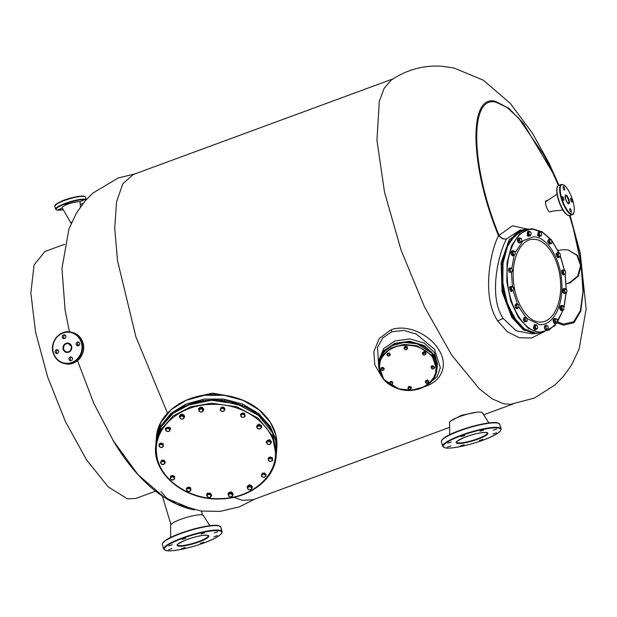 <?xml version="1.0" encoding="UTF-8"?>
<svg xmlns="http://www.w3.org/2000/svg" width="617" height="617" viewBox="0 0 617 617"><rect width="100%" height="100%" fill="white"/><g stroke="black" fill="none" stroke-linecap="round" stroke-linejoin="round"><path stroke-width="0.93" d="M493.214 430.157L496.778 428.977L493.214 430.157M492.929 434.013L496.484 432.826L492.929 434.013M479.394 440.546L482.957 439.358L479.394 440.546M460.552 445.937L464.115 444.749L460.552 445.937M447.433 447.024L450.988 445.836L447.433 447.024M447.718 443.168L451.282 441.98L447.718 443.168M480.095 431.244L483.651 430.057L480.095 431.244M461.246 436.635L464.809 435.448L461.246 436.635M449.7 434.707L449.577 422.568A17.114 3.147 -16.7 0 1 462.904 415.488A17.114 3.147 -16.7 0 1 481.26 412.195A17.114 3.147 -16.7 0 1 482.317 412.742L488.895 422.946M214.207 532.911L217.762 531.723L214.207 532.911M213.914 536.759L217.477 535.579L213.914 536.759M200.386 543.299L203.949 542.112L200.386 543.299M181.537 548.683L185.1 547.495L181.537 548.683M168.418 549.77L171.981 548.582L168.418 549.77M168.703 545.914L172.266 544.734L168.703 545.914M201.08 533.99L204.643 532.81L201.08 533.99M182.239 539.381L185.794 538.194L182.239 539.381M170.693 537.453L170.57 525.314A17.114 3.147 -16.7 0 1 183.889 518.234A17.114 3.147 -16.7 0 1 202.245 514.948A17.114 3.147 -16.7 0 1 203.309 515.496L209.888 525.692M570.725 200.124A1.928 0.602 69.8 0 0 572.067 202.075A1.928 0.602 69.8 0 0 572.082 200.417A1.928 0.602 69.8 0 0 570.74 198.458A1.928 0.602 69.8 0 0 570.725 200.124M569.884 210.297A1.928 0.602 69.8 0 0 571.234 212.256A1.928 0.602 69.8 0 0 571.249 210.598A1.928 0.602 69.8 0 0 569.9 208.639A1.928 0.602 69.8 0 0 569.884 210.297M562.403 198.327A1.928 0.602 69.8 0 0 563.753 200.278A1.928 0.602 69.8 0 0 563.768 198.62A1.928 0.602 69.8 0 0 562.419 196.669A1.928 0.602 69.8 0 0 562.403 198.327M563.244 188.146A1.928 0.602 69.8 0 0 564.586 190.098A1.928 0.602 69.8 0 0 564.601 188.44A1.928 0.602 69.8 0 0 563.259 186.488A1.928 0.602 69.8 0 0 563.244 188.146M58.623 350.996A1.928 1.797 -77.8 0 0 55.584 350.363A1.928 1.797 -77.8 0 0 56.502 353.51A1.928 1.797 -77.8 0 0 58.623 350.996M57.211 353.51A1.928 1.797 102.2 0 1 57.959 350.04M65.795 336.057A1.928 1.797 -77.8 0 0 62.757 335.424A1.928 1.797 -77.8 0 0 63.674 338.571A1.928 1.797 -77.8 0 0 65.795 336.057M64.384 338.563A1.928 1.797 102.2 0 1 65.132 335.1M79.608 343.268A1.928 1.797 -77.8 0 0 76.57 342.636A1.928 1.797 -77.8 0 0 77.487 345.782A1.928 1.797 -77.8 0 0 79.608 343.268M78.197 345.782A1.928 1.797 102.2 0 1 78.945 342.312M72.444 358.207A1.928 1.797 -77.8 0 0 69.405 357.582A1.928 1.797 -77.8 0 0 70.315 360.721A1.928 1.797 -77.8 0 0 72.444 358.207M71.032 360.721A1.928 1.797 102.2 0 1 71.78 357.251M70.97 349.847A4.28 3.987 102.2 0 1 71.518 347.332M83.318 200.448L79.755 201.636L83.318 200.448M68.664 203.417L65.109 204.597L68.664 203.417M62.402 208.199L58.769 209.364L62.456 208.299M80.418 206.942L80.141 202.314A9.409 1.735 163.3 0 0 79.5 201.852A9.409 1.735 163.3 0 0 68.981 203.803A9.409 1.735 163.3 0 0 62.124 207.721L70.955 223.038A5.345 0.987 163.3 0 0 71.217 223.2M71.657 222.205A5.345 0.987 163.3 0 0 70.955 223.038M513.691 250.78L512.958 253.047L513.66 254.836L514.817 254.883L515.28 253.147L514.578 251.358L511.431 252.052L512.511 250.918L513.691 250.78L514.701 251.505M512.611 251.906L512.781 254.258L514.023 255.484L515.072 254.489M514.023 255.484L512.843 255.623L511.601 254.405L512.781 254.258M511.431 252.052L511.601 254.405M382.062 370.37L383.874 369.699L383.589 368.611L382.27 368.226L381.237 368.927L381.522 370.015L383.635 370.161L384.136 368.974L383.118 367.385L381.553 367.593L380.998 369.39L382.062 370.37L382.116 369.76M383.118 367.385L383.072 367.994L381.499 368.202L380.998 369.39M383.681 369.552L384.183 368.364M381.499 368.202L381.553 367.593M383.072 367.994L384.136 368.974M428.676 381.507L427.45 379.895L428.676 381.622L428.144 382.532M425.26 382.1L427.427 380.126M432.556 366.814L431.784 366.791L431.522 367.516L433.35 366.575L433.404 365.966L431.831 366.182L431.283 367.979L431.522 367.516L431.807 368.596L433.126 368.981L434.16 368.28L433.874 367.2L432.556 366.814M431.784 366.791L431.831 366.182M431.283 367.979L432.347 368.958L432.401 368.349M433.35 366.575L434.422 367.555L433.404 365.966M432.347 368.958L433.921 368.742L434.422 367.555M561.632 309.055L560.452 309.194L561.694 310.42L562.874 310.274L561.632 309.055L561.47 306.703L560.29 306.842L560.452 309.194M562.874 310.274L563.676 309.68L562.511 309.634L561.809 307.844L562.55 305.569L561.37 305.716L560.29 306.842M563.56 306.294L563.93 309.287M561.47 306.703L562.272 306.101L563.429 306.148L563.791 306.796M562.55 305.569L563.429 306.148M426.362 382.663L426.308 383.273L425.769 382.918L427.08 383.304L428.121 382.602L427.836 381.514L426.517 381.129L425.483 381.83L425.769 382.918L425.792 380.496L425.244 382.293M425.745 381.105L427.311 380.897L427.365 380.288L428.429 381.267L427.882 383.064L426.308 383.273M427.365 380.288L425.792 380.496M428.383 381.877L427.311 380.897M511.647 268.318L510.244 268.842L510.228 270.855L509.642 269.791L508.462 269.93L509.148 268.102L511.262 268.102L512.272 269.382L512.257 271.395L511.655 272.344L509.125 272.128L511.655 272.344M510.305 271.981L510.228 270.855L511.238 272.128L512.203 271.519M514.177 255.384L511.786 268.457M508.462 269.93L509.125 272.128M510.328 267.955L509.642 269.791M535.062 325.591L533.882 325.737L533.867 328.059L535.047 327.92L535.062 325.591L536.235 324.743L533.882 325.737M535.047 327.92L535.888 328.622L535.317 326.725L535.911 325.136L537.083 325.452L536.235 324.743M533.867 328.059L535.032 329.532L536.212 329.393L535.888 328.622L537.361 328.606M536.212 329.393L537.06 328.938L537.654 327.349L537.075 325.444M537.384 328.537L537.06 328.938L537.384 328.537M526.463 317.547L527.273 320.578L526.748 321.619L524.226 321.704L527.134 320.956M525.121 317.493L524.597 319.498L523.417 319.645L523.941 317.632L526.054 317.485L525.121 318.465L525.26 320.501L526.748 321.619M524.597 319.498L525.406 321.565M523.417 319.645L524.226 321.704M232.47 496.199L232.678 493.461L232.47 496.199L231.398 496.778L229.362 496.623L228.39 495.891L228.437 495.15L229.362 496.623L231.398 496.778L232.524 495.459L231.599 493.986L229.563 493.831L228.437 495.15L228.521 494.032L230.627 493.253L232.601 494.34M232.678 493.461L230.704 492.374L230.627 493.253M230.704 492.374L228.591 493.153L228.521 494.032M551.482 239.874L551.968 242.527L551.444 243.561L548.922 243.653L550.102 243.507L549.292 241.448L548.112 241.586L548.922 243.653M551.837 242.897L551.444 243.561L550.102 243.507M551.968 242.527L551.035 243.507L549.963 242.442L549.824 239.435L550.75 239.435L549.292 241.448M551.166 239.489L551.49 239.882M548.112 241.586L548.644 239.581L549.824 239.435M162.016 425.252L171.04 414.416L183.596 406.094L215.194 399.369L247.124 407.135L260.073 415.873L269.606 427.018L273.316 434.391M566.375 289.211L565.851 288.856L566.853 290.137L566.846 292.149L565.828 292.882L566.244 293.098L566.792 292.273M566.244 293.098L563.714 292.874L564.894 292.736L564.817 291.61L565.828 292.882L564.894 292.736M565.187 274.149L566.267 289.072L564.833 289.597L564.817 291.61L564.231 290.545L563.051 290.684L563.714 292.874M565.851 288.856L564.917 288.71L564.231 290.545M563.051 290.684L563.737 288.849L564.917 288.71M169.405 428.954L168.634 428.044L167.462 428.391L170.207 429.486L170.277 428.607L168.703 427.165L166.397 427.473L166.32 428.352L167.462 428.391L165.934 429.424L166.351 431.021L168.294 431.584L169.822 430.558L169.405 428.954M168.634 428.044L168.703 427.165M166.32 428.352L165.587 430.103L167.153 431.545L169.467 431.237L170.207 429.486M166.397 427.473L165.587 430.103M188.224 487.924L190.46 488.579L190.537 487.7L188.293 487.044L187.321 488.718L189.326 488.448L190.684 489.697L190.46 488.579M188.293 487.044L186.535 488.24L186.457 489.119L187.321 488.718L186.681 490.23L188.046 491.479L190.044 491.209L190.684 489.697L190.946 490.422L190.537 487.7M186.457 489.119L186.943 490.962L188.046 491.479L189.18 491.61L190.946 490.422M566.167 283.797L569.437 282.771L577.705 276.054L580.597 265.487L576.934 255.399L568.211 249.924L563.074 249.723L558.115 250.386L558.231 251.119M566.738 283.72L570.039 282.902L578.306 276.185L581.206 265.618L577.543 255.531L568.211 249.924M542.212 332.632L531.607 338.008L519.383 337.738L507.483 331.869L497.726 320.94C482.124 298.073 489.327 253.965 498.505 235.671L512.519 225.807L527.99 229.192M558.408 185.547A344.957 344.957 0 0 0 543.253 154.173L518.712 118.179L506.997 107.427L496.107 102.291C469.028 94.686 470.609 166.49 499.037 235.378C500.958 237.992 503.387 239.226 506.333 239.08C498.004 255.122 488.448 296.754 503.148 318.426L516.252 330.828L532.132 333.851L536.443 333.327L523.478 329.933L511.786 317.377L502.061 291.625L501.112 262.719L509.233 239.674L523.895 229.686L519.93 230.172L506.333 239.08L502.415 238.779L506.333 239.08M557.675 322.059L563.406 324.056L573.702 321.758L580.412 310.598L582.988 291.471L581.214 265.958M580.52 261.33L578.299 249.33A344.957 344.957 0 0 0 569.483 215.626M533.204 332.91L522.152 328.275L512.287 317.045L502.955 293.029L501.351 265.765L507.938 242.905L520.856 230.866M552.539 172.413L523.301 123.253L508.824 108.284L495.544 101.373C468.21 93.691 469.807 166.15 498.505 235.671L502.415 238.779M552.462 211.153L549.847 211.993C547.24 211.754 543.67 199.862 546.485 200.795M559.002 185.308L549.223 163.544L532.425 133.125L510.151 103.24L483.358 80.21L453.703 67.901L440.808 66.158C422.815 65.271 406.287 69.929 391.232 80.125L384.121 88.339L379.278 101.427L376.941 140.406L384.514 192.126L401.035 250.016L424.411 306.726L451.667 355.053L479.347 388.857L492.243 398.883L503.935 403.842L510.606 404.289L534.453 398.058L555.146 384.831L563.151 376.702L571.504 365.094L579.101 349.129L586.15 308.986L580.242 253.124L570.093 215.418M233.889 497.302L242.049 500.287L252.985 499.755L449.631 427.342M450.665 421.079L461.447 415.28L476.648 412.241M393.206 78.806L133.226 174.542L122.822 183.773L116.536 201.975L114.723 228.082L117.5 260.575L135.894 336.82L167.477 413.151M194.648 397.178L212.41 393.129L230.997 396.376M135.131 173.84L118.186 177.981L92.905 193.067L84.876 201.235L76.516 212.904L68.934 228.915L61.955 268.565L65.094 310.012L69.482 331.877M77.518 360.644L93.715 403.109L113.937 441.926M160.975 491.417L166.374 497.873L176.801 504.135L201.427 511.161L202.592 515.033M64.631 244.263L44.879 251.535L34.089 264.909L30.85 293.052L35.585 332.185L47.671 377.064L65.479 421.666L86.627 460.004L108.268 486.936L127.503 498.86L135.809 498.451L155.561 491.178M203.101 410.644L203.178 409.518L202.175 409.171L203.047 411.377L203.255 408.639L201.281 407.552L201.204 408.431L202.175 409.171L200.139 409.017L199.013 410.336L199.939 411.809L201.975 411.963L203.101 410.644M203.178 409.518L203.255 408.639M201.204 408.431L199.098 409.21L198.967 411.069L200.941 412.156L203.047 411.377M201.281 407.552L199.168 408.331L199.098 409.21M416.706 346.469C432.633 352.515 438.687 362.21 434.869 375.529C427.843 387.916 415.835 392.343 398.852 388.795C382.926 382.741 376.871 373.054 380.689 359.726C387.715 347.34 399.723 342.921 416.706 346.469M423.709 354.443L423.663 355.053L423.115 354.69L424.434 355.076L425.468 354.382L425.19 353.294L423.871 352.909L422.591 354.073L423.115 354.69L423.146 352.276L422.591 354.073M423.092 352.885L424.666 352.677L424.712 352.068L425.784 353.047L425.229 354.844L423.663 355.053M424.712 352.068L423.146 352.276M425.73 353.649L424.666 352.677M244.856 415.565L243.491 414.316L241.494 414.585L240.854 416.097L242.211 417.347L244.216 417.084L244.856 415.565L244.633 414.447L242.388 413.791L240.63 414.986L241.108 416.83L242.211 417.347L244.216 417.084L245.111 416.29L244.856 415.565M242.388 413.791L242.458 412.912L240.699 414.107L240.63 414.986M244.633 414.447L244.702 413.567L242.458 412.912M245.111 416.29L244.702 413.567M223.809 411.277L221.457 411.346L220.122 409.757L221.225 407.228L221.148 408.107L222.313 408.269L220.624 409.125L220.778 410.745L222.614 411.508L224.303 410.644L224.156 409.025L222.313 408.269L223.508 408.038L224.835 409.626L223.809 411.277M223.508 408.038L223.578 407.158L224.904 408.747L224.835 409.626M221.148 408.107L220.122 409.757M223.578 407.158L221.225 407.228M183.45 415.989L183.519 415.102L181.197 414.686L181.128 415.565L183.45 415.989L184.228 417.771L183.519 415.102M181.128 415.565L180.341 416.444L182.27 415.966L183.82 417.077L183.442 418.65L182.694 419.059M181.197 414.686L179.655 416.051L179.586 416.938L180.341 416.444L179.956 418.025L181.506 419.128L183.442 418.65L184.228 417.771M179.586 416.938L180.365 418.719L182.686 419.144M264.076 477.404L265.603 476.378L264.076 477.404L262.132 476.841L264.076 477.404M265.989 475.306L264.415 473.864L264.485 472.984L266.058 474.427L265.603 476.378L265.187 474.774L263.243 474.211L261.716 475.244L262.132 476.841L261.361 475.923L262.171 473.293L261.361 475.923M264.415 473.864L262.102 474.172M264.485 472.984L262.171 473.293M269.49 461.308L271.526 461.254L269.49 461.308L268.441 460.675L268.341 459.935L269.49 461.308M272.521 460.56L272.413 457.814L272.521 460.56L271.526 461.254L272.413 459.819L271.264 458.446L269.228 458.508L268.341 459.935L268.341 457.93L270.292 456.935L270.215 457.814L268.264 458.809M272.344 458.693L270.215 457.814M272.413 457.814L270.292 456.935M211.446 495.652L211.515 494.772L210.189 493.184L210.112 494.063L211.446 495.652L210.42 497.302L210.49 496.423M210.112 494.063L208.924 494.294L210.759 495.05L210.914 496.67L209.225 497.526L207.381 496.77L209.225 497.526L210.42 497.302M210.189 493.184L207.829 493.253L207.759 494.132L208.924 494.294L207.235 495.15L207.381 496.77L206.734 495.783L207.759 494.132M207.829 493.253L206.734 495.783M559.38 257.297L560.12 256.564L560.437 254.705L559.619 253.063L558.485 253.278L558.077 256.34L558.987 256.788L557.745 254.003L556.565 254.15L556.896 256.487L558.2 257.436L559.38 257.297L558.987 256.788L560.251 256.348M558.077 256.34L556.896 256.487M560.344 255.901L560.12 256.564L560.344 255.901M557.745 254.003L558.709 252.615L557.529 252.762L556.565 254.15M560.005 253.564L558.709 252.615M436.813 369.529L437.453 364.4L434.461 352.508L424.388 343.175L409.958 338.926L395.057 340.908L383.828 348.474L379.031 359.603L378.838 361.963L383.627 350.826L394.865 343.268L409.765 341.286L424.195 345.535L434.26 354.86L437.26 366.76L436.813 369.521M380.45 357.081L385.972 349.222L395.042 343.839L408.038 341.795L421.033 344.648L431.237 351.783L436.466 361.678M429.602 383.25L437.206 376.424L440.337 367.817L434.569 349.33L416.352 334.106L404.042 330.434L391.81 331.738L382.679 338.008L377.488 347.471L378.792 367.663M381.615 376.532L374.82 364.84L373.817 351.582L379.278 338.471L390.977 329.802C408.747 323.393 430.789 336.095 438.656 349.53C447.556 362.989 443.908 379.563 426.162 386.111L424.727 386.604M513.136 287.136L512.102 286.735L510.035 287.19L512.472 286.489L513.259 287.314L513.699 289.288L512.974 290.7L513.46 290.183M510.575 286.404L509.503 287.098L510.969 291.494L512.087 291.008L510.907 291.147L509.85 289.45L511.03 289.304L512.974 290.7L512.087 291.008L511.385 288.147L511.03 289.304M512.472 286.489L511.385 288.147L511.215 287.052M510.035 287.19L509.85 289.45M164.585 462.233L164.068 461.192L162.873 461.292L165.125 462.889L165.202 462.01L164.137 460.313L161.777 460.135L161.708 461.015L162.873 461.292L161.045 461.971L160.929 463.583L162.641 464.516L164.469 463.845L164.585 462.233M164.068 461.192L164.137 460.313M161.777 460.135L160.412 462.534L161.708 461.015M160.412 462.534L161.477 464.239L162.641 464.516L163.837 464.416L165.125 462.889M557.298 322.236L556.681 322.768L557.513 321.565L557.22 319.537L556.094 318.719L555.261 319.915L555.555 321.943L555.763 322.922L556.681 322.768L554.822 321.025L553.642 321.172L554.583 323.069L555.763 322.922M557.22 319.537L556.943 319.112M557.074 322.668L557.513 321.565M554.822 321.025L555.184 318.873L554.004 319.02L553.642 321.172M554.004 319.02L555.184 318.873M545.999 327.943L545.991 329.116L546.924 329.416L545.49 326.833L544.31 326.979L544.811 329.262L546.153 329.925L547.325 329.779L546.924 329.416L548.004 328.938L548.166 326.979L547.248 325.506L546.161 325.992L545.999 327.943M545.991 329.116L544.811 329.262M547.68 325.876L545.143 325.352L544.31 326.979M547.325 329.779L548.158 328.159M546.323 325.213L545.49 326.833M390.962 382.131L390.191 382.108L389.929 382.833L391.756 381.892L391.81 381.291L390.237 381.499L389.689 383.296L389.929 382.833L390.206 383.913L391.525 384.298L392.559 383.604L392.281 382.517L390.962 382.131M390.191 382.108L390.237 381.499M390.8 383.666L390.754 384.275L389.689 383.296M391.756 381.892L392.821 382.872L391.81 381.291M390.754 384.275L392.319 384.067L392.821 382.872M269.868 444.294L267.508 444.217L266.96 443.561L266.513 441.633L267.809 440.114L267.739 440.993L268.896 441.278L267.076 441.949L267.739 440.993M269.86 444.394L270.493 443.831L270.608 442.219L268.896 441.278L270.092 441.17L270.169 440.291L271.225 441.996L270.493 443.831L268.665 444.502L266.96 443.561L267.076 441.949L266.444 442.52M271.156 442.875L270.092 441.17M270.169 440.291L267.809 440.114M530.959 234.923L530.25 235.841L527.736 235.324L530.928 235L531.09 233.041L530.165 231.568L529.085 232.054L528.923 234.005L530.25 235.841M530.605 231.946L529.239 231.275L528.407 232.894L528.916 235.185M528.407 232.894L527.226 233.041L528.059 231.414L529.239 231.275M527.226 233.041L527.736 235.324M163.127 444.734L163.304 446.6L163.196 443.854L163.127 444.734L162.047 444.487L163.196 445.86L162.31 447.286L163.304 446.6M160.998 443.854L162.047 444.487L160.011 444.541L159.124 445.975L160.273 447.348L162.31 447.286L161.353 447.595L159.225 446.716L159.047 444.849L160.998 443.854L161.076 442.975L159.124 443.962L159.047 444.849M163.196 443.854L161.076 442.975M271.434 441.857L269.698 439.582L266.336 441.44M266.451 442.412L266.313 441.602L269.675 439.913L271.426 442.027L271.164 442.798M78.853 345.489L77.472 343.985M170.647 476.91L172.876 476.363L172.945 475.476L170.716 476.031L170.415 478.013L171.75 476.825L173.755 477.188L172.876 476.363M170.716 476.031L170.207 478.73L170.415 478.013L171.086 479.563L173.092 479.926L174.426 478.738L173.755 477.188L174.665 477.635L174.734 476.756L172.945 475.476M170.207 478.73L171.996 480.003L173.092 479.926L174.225 479.455L174.665 477.635M256.903 427.774L257.112 427.057L257.783 428.607L259.796 428.969L261.13 427.782L260.451 426.239L258.446 425.869L259.572 425.406L259.649 424.527L261.431 425.799L260.922 428.499L258.693 429.046L257.783 428.607L256.903 427.774L257.42 425.074L257.343 425.954L258.446 425.869L257.112 427.057L257.343 425.954M261.361 426.679L259.572 425.406M259.649 424.527L257.42 425.074M562.048 270.747L564.478 270.045L562.048 270.747L561.856 272.999L562.92 274.704L564.1 274.557L563.421 274.997L561.956 270.601L562.804 269.899L563.568 270.153M562.588 269.953L561.516 270.655L563.198 274.989M211.724 494.88L207.243 493.122L206.626 494.464M206.757 495.474L207.219 493.453L211.724 495.05L211.23 496.099M203.71 409.464L203.093 410.791M203.61 409.796C203.016 406.873 201.397 406.395 198.736 408.377L198.612 409.04M199.006 410.467L198.713 408.709C201.366 406.726 202.993 407.197 203.579 410.128M513.529 255.538L512.85 255.824C510.861 254.05 510.737 252.345 512.503 250.718L512.064 250.772C510.305 252.399 510.421 254.104 512.418 255.878L512.673 255.847M512.503 250.718L512.966 250.864M516.684 308.577L517.864 308.438L517.47 307.929L515.38 307.628L516.684 308.577M517.864 308.438L518.604 307.713L517.47 307.929L516.228 305.145L515.048 305.292L515.38 307.628M518.342 304.436L518.92 305.847L518.735 307.49M516.56 307.49L517.193 303.757L516.013 303.903L515.048 305.292M517.193 303.757L518.488 304.705L518.103 304.204L516.969 304.42L516.228 305.145M541.51 235.463L539.15 236.45L537.993 234.977L539.173 234.838L539.181 232.509L538.001 232.655L537.993 234.977M540.33 236.311L539.173 234.838M541.202 232.37L541.772 234.267L541.178 235.856L540.014 235.54L539.435 233.642L540.361 231.66L541.202 232.37L540.029 232.054L539.181 232.509M538.001 232.655L540.361 231.66M211.461 404.397C243.113 402.855 273.678 424.635 275.221 449.832C278.406 474.974 252.075 498.351 220.308 498.598C188.655 500.14 158.091 478.36 156.541 453.163C153.363 428.021 179.694 404.644 211.461 404.397M405.546 347.564L404.767 347.541L404.505 348.266L406.341 347.332L406.387 346.723L404.821 346.931L404.266 348.728L404.505 348.266L404.791 349.345L406.109 349.731L407.143 349.037L406.858 347.949L405.546 347.564M404.767 347.541L404.821 346.931M404.266 348.728L405.338 349.708L406.904 349.5L407.451 347.703L406.387 346.723M406.341 347.332L407.405 348.304L407.451 347.703M407.405 348.304L406.904 349.5M564.478 270.045L565.272 270.863L565.704 272.845L564.987 274.249L565.511 273.67M563.228 270.601L563.39 271.696L564.115 270.292L565.141 270.678M561.856 272.999L563.036 272.861L563.39 271.696L563.83 273.678L564.987 274.249L564.1 274.557L563.036 272.861M563.876 288.555L563.236 288.717C562.072 291.494 562.55 293.083 564.678 293.484M565.349 293.206L565.118 293.43C562.989 293.029 562.511 291.44 563.676 288.663L564.81 288.725M565.118 293.43L564.486 293.592M556.981 322.699L549.238 329.894L540.23 332.116C524.62 332.193 508.871 306.988 507.375 279.54C505.068 252.06 517.401 227.989 533.103 229.331L542.142 232.1L550.657 239.427M551.999 241.085L558.825 252.662M560.313 256.194L564.354 270.061M565.095 274.195L566.175 288.987M566.028 293.121L563.938 306.988M563.028 310.181L557.282 322.282M507.668 245.89L502.84 263.875L502.901 284.807L507.837 305.153L516.815 321.465M247.471 488.055L247.178 487.245C248.636 484.584 250.34 484.53 252.291 487.106L252.006 488.186M247.178 487.245L247.201 486.636M252.299 487.222L252.322 486.774C250.371 484.206 248.666 484.252 247.209 486.921M515.187 252.538L523.054 240.699L533.62 236.781C546.963 236.72 560.429 258.268 561.709 281.738C563.683 305.23 553.133 325.807 539.713 324.665L527.165 318.642M526.008 317.485L518.866 307.104M517.324 303.811L513.151 290.607M512.388 286.504L511.462 272.367M248.636 486.813L249.106 486.373M534.523 324.719L533.327 328.182L535.132 329.756M535.949 329.424L535.348 329.756L533.767 328.128L534.731 324.658L535.394 324.843M390.175 354.652L389.157 353.063L390.175 354.652L389.674 355.839L390.229 354.042M389.157 353.063L387.592 353.279L387.538 353.888L389.111 353.672M389.674 355.839L388.108 356.055L388.155 355.446M387.538 353.888L387.275 354.613L388.317 353.911L389.628 354.297L389.913 355.377L388.88 356.078L387.561 355.693L387.275 354.613L388.108 356.055M387.592 353.279L387.036 355.076M434.715 367.192L432.101 365.611L431.106 366.891M431.298 367.786L431.09 367.007L432.085 365.85L434.715 367.308L434.191 368.21M554.421 318.426L555.524 318.734M554.899 318.634C552.817 318.858 552.554 320.416 554.112 323.308L555.03 323.462M556.033 322.876L554.552 323.254C552.994 320.362 553.256 318.804 555.339 318.58M411.153 388.216L410.135 386.635L411.153 388.216L410.891 388.941L409.858 389.643L409.079 389.62L409.133 389.011M410.081 387.237L409.287 387.476L410.606 387.862L410.891 388.941L409.858 389.643L408.539 389.258L408.253 388.178L409.079 389.62M410.135 386.635L408.562 386.844L408.516 387.453L409.287 387.476L408.253 388.178L408.516 387.453M408.562 386.844L408.014 388.641M251.204 486.69L251.281 485.81L251.983 488.471L250.44 489.844L248.127 489.42L247.718 488.726L247.417 486.759L248.96 485.386L248.882 486.265L250.032 486.674L248.096 487.145L247.718 488.726L249.268 489.829L251.196 489.35L251.582 487.777L250.032 486.674L251.204 486.69L251.983 488.471M251.281 485.81L248.96 485.386M247.348 487.638L248.882 486.265M519.221 238.139C517.131 238.363 516.869 239.92 518.427 242.813L519.344 242.967M520.355 242.388L518.866 242.759C517.308 239.874 517.57 238.316 519.653 238.085L519.838 238.247M518.735 237.931L519.653 238.085M519.499 238.378L518.319 238.524L517.956 240.676L519.136 240.53L519.499 238.378L520.802 238.131L518.319 238.524M517.956 240.676L518.897 242.574L520.077 242.435L519.576 239.427L520.409 238.224L521.265 238.617M520.077 242.342L521.388 242.18L519.136 240.53M520.077 242.435L520.995 242.273L521.828 241.07L521.535 239.049M521.658 241.64L521.828 241.07M256.95 427.242L256.649 426.139L259.017 424.319L261.762 426.555L261.138 427.743M261.77 426.393L259.04 423.995L256.672 425.977M557.336 252.608L556.01 254.119L557.945 257.644M558.709 257.374L558.169 257.644L556.449 254.065L557.552 252.546L558.138 252.685M404.282 348.536L404.089 347.641M404.266 348.505C404.289 346.422 405.369 346.021 407.505 347.309L407.174 348.967M407.505 347.309L407.528 347.078C405.392 345.79 404.312 346.183 404.282 348.273M528.044 231.205L527.219 235.517L528.653 236.242M529.448 235.941L528.869 236.249L527.658 235.463L528.252 231.151L528.885 231.313M184.545 416.521L184.56 416.074C182.609 413.506 180.904 413.552 179.447 416.22M179.717 417.354L179.424 416.544C180.881 413.884 182.586 413.83 184.537 416.406L184.252 417.485M179.424 416.544L179.439 416.105M387.052 354.883L386.844 354.104L389.227 352.909L389.944 355.307M389.227 352.909L386.859 353.988M233.133 494.279L232.516 495.613M233.033 494.618C232.439 491.687 230.82 491.217 228.159 493.199L228.035 493.862M228.429 495.289L228.136 493.523C230.789 491.541 232.416 492.019 233.002 494.942M511.408 291.44L509.943 287.044L510.791 286.342L511.555 286.604M550.495 243.676L549.762 244.193L547.996 241.586L549.145 239.095L550.002 239.435M548.929 239.149L547.557 241.64L549.539 244.185M411.446 387.854L411.269 386.99L410.914 388.872M408.03 388.448L408.007 388.417C408.038 386.335 409.117 385.933 411.254 387.221M561.532 310.644L561.269 310.675C559.272 308.893 559.156 307.189 560.915 305.562L561.825 305.662M562.388 310.336L561.709 310.621C559.712 308.839 559.596 307.143 561.354 305.515M540.076 236.342L539.474 236.673L537.893 235.054L538.857 231.583L539.52 231.761M538.641 231.637L537.453 235.108L539.25 236.673M426.031 353.286L425.499 354.312M425.954 353.526C425.537 351.451 424.388 351.112 422.506 352.515L422.491 352.754C424.373 351.351 425.522 351.682 425.938 353.757M422.606 353.88L422.491 352.754M170.531 428.962L170.284 427.743L165.433 428.545M165.618 429.656L165.41 428.707L170.261 428.075L170.523 429.123L169.93 430.28M498.844 428.09A30.056 5.53 163.3 0 0 461.416 435.664A30.056 5.53 163.3 0 0 445.235 447.826A30.056 5.53 163.3 0 0 482.664 440.253A30.056 5.53 163.3 0 0 498.844 428.09M501.12 428.792C501.351 436.959 454.783 450.24 445.027 447.842L442.721 446.315A30.488 5.615 -16.7 0 1 465.642 433.651A30.488 5.615 -16.7 0 1 499.107 427.542A30.488 5.615 -16.7 0 1 501.12 428.792L499.785 424.365A30.488 5.615 163.3 0 0 497.772 423.115A30.488 5.615 163.3 0 0 464.316 429.224A30.488 5.615 163.3 0 0 441.386 441.888C439.967 434.461 487.553 420.223 497.487 422.838L499.785 424.365M441.764 440.461A30.056 5.53 -16.7 0 1 466.429 428.175A30.056 5.53 -16.7 0 1 497.271 422.853M456.549 442.165A16.042 2.954 163.3 0 0 457.613 442.821A16.042 2.954 163.3 0 0 475.221 439.605A16.042 2.954 163.3 0 0 487.283 432.941L486.52 432.563C481.453 432.178 473.949 433.844 464.023 437.561C457.32 441.024 454.829 442.559 456.549 442.165M457.351 443.368A16.474 3.031 -16.7 0 1 466.213 436.705A16.474 3.031 -16.7 0 1 486.728 432.548A16.474 3.031 -16.7 0 1 477.859 439.211A16.474 3.031 -16.7 0 1 457.351 443.368M219.829 530.836A30.056 5.53 163.3 0 0 182.401 538.417A30.056 5.53 163.3 0 0 166.228 550.58A30.056 5.53 163.3 0 0 203.656 542.999A30.056 5.53 163.3 0 0 219.829 530.836M222.105 531.546C222.336 539.705 175.776 552.994 166.012 550.595L163.706 549.061A30.488 5.615 -16.7 0 1 186.635 536.404A30.488 5.615 -16.7 0 1 220.092 530.296A30.488 5.615 -16.7 0 1 222.105 531.546L220.778 527.111A30.488 5.615 163.3 0 0 218.765 525.861A30.488 5.615 163.3 0 0 185.301 531.97A30.488 5.615 163.3 0 0 162.379 544.634C160.96 537.206 208.546 522.977 218.472 525.584L220.778 527.111M162.757 543.207A30.056 5.53 -16.7 0 1 187.414 530.928A30.056 5.53 -16.7 0 1 218.264 525.599M177.542 544.911A16.042 2.954 163.3 0 0 178.598 545.575A16.042 2.954 163.3 0 0 196.214 542.358A16.042 2.954 163.3 0 0 208.276 535.695L207.505 535.309C202.438 534.931 194.941 536.589 185.015 540.307C178.305 543.778 175.814 545.312 177.542 544.911M178.336 546.114A16.474 3.031 -16.7 0 1 187.206 539.451A16.474 3.031 -16.7 0 1 207.721 535.294A16.474 3.031 -16.7 0 1 198.851 541.965A16.474 3.031 -16.7 0 1 178.336 546.114M572.761 200.564A15.618 4.859 69.8 0 0 562.835 184.668A15.618 4.859 69.8 0 0 561.725 198.18A15.618 4.859 69.8 0 0 571.658 214.076A15.618 4.859 69.8 0 0 572.761 200.564M561.192 198.288A16.042 4.998 -110.2 0 1 561.316 184.452L558.647 185.439A16.042 4.998 69.8 0 0 558.524 199.268A16.042 4.998 69.8 0 0 569.738 215.549L572.406 214.569A16.042 4.998 -110.2 0 1 561.192 198.288M558.277 199.399A15.618 4.859 -110.2 0 1 557.321 187.098M568.373 199.839A4.28 1.334 69.8 0 0 565.38 195.496L565.612 199.029A4.705 1.465 -110.2 0 1 565.912 194.941A4.705 1.465 -110.2 0 1 568.905 199.731A4.705 1.465 -110.2 0 1 568.573 203.803A4.705 1.465 -110.2 0 1 565.581 199.013C567.385 202.785 568.296 204.281 568.342 203.525A4.28 1.334 69.8 0 0 568.373 199.839M567.648 215.148A15.618 4.859 -110.2 0 1 558.292 199.445M53.471 352.893A15.618 14.561 -77.8 0 0 71.811 362.464A15.618 14.561 -77.8 0 0 81.328 342.636A15.618 14.561 -77.8 0 0 62.988 333.057A15.618 14.561 -77.8 0 0 53.471 352.893M81.86 342.528A16.042 14.962 102.2 0 1 78.575 358.307A16.042 14.962 102.2 0 1 64.168 363.482A16.042 14.962 102.2 0 1 53.247 353.063A16.042 14.962 102.2 0 1 56.525 337.283A16.042 14.962 102.2 0 1 70.932 332.108A16.042 14.962 102.2 0 1 81.86 342.528M65.225 363.706A16.042 14.962 -77.8 0 0 79.639 358.531A16.042 14.962 -77.8 0 0 82.917 342.751A16.042 14.962 -77.8 0 0 71.996 332.339L70.932 332.108C60.134 329.223 49.352 342.003 53.216 353.047C55.083 358.631 58.731 362.11 64.168 363.482L65.225 363.706C76.03 366.598 86.812 353.819 82.948 342.774C81.082 337.19 77.434 333.712 71.996 332.339M71.356 346.345A4.28 3.987 -77.8 0 0 64.615 344.996A4.28 3.987 -77.8 0 0 66.651 351.975A4.28 3.987 -77.8 0 0 71.364 346.392M71.595 346.214A4.705 4.388 102.2 0 1 68.734 352.191A4.705 4.388 102.2 0 1 63.204 349.307A4.705 4.388 102.2 0 1 66.073 343.33A4.705 4.388 102.2 0 1 71.595 346.214M54.774 206.333C58.291 199.746 79.362 195.481 84.159 196.175L85.508 197.108A16.042 2.954 163.3 0 0 84.452 196.453A16.042 2.954 163.3 0 0 66.837 199.669A16.042 2.954 163.3 0 0 54.774 206.333L55.623 209.155A16.042 2.954 -16.7 0 1 67.685 202.492A16.042 2.954 -16.7 0 1 85.3 199.276A16.042 2.954 -16.7 0 1 86.226 199.7M85.832 200.139A15.618 2.877 163.3 0 0 85.038 199.815A15.618 2.877 163.3 0 0 65.587 203.757A15.618 2.877 163.3 0 0 57.18 210.073A15.618 2.877 163.3 0 0 63.296 209.757M80.279 204.667A15.618 2.877 163.3 0 0 83.264 203.186M55.067 205.453A15.618 2.877 -16.7 0 1 67.669 199.036A15.618 2.877 -16.7 0 1 83.951 196.191M276.856 447.41L275.768 434.746L270.524 422.622L258.97 409.727L242.951 400.294L224.156 395.304L204.566 395.289L186.249 400.256L171.133 409.665L160.821 422.545L156.394 437.522C157.667 411.292 189.889 390.692 222.598 394.98C244.139 397.834 260.104 407.004 270.493 422.491C275.39 430.427 277.519 438.733 276.856 447.41L276.547 451.204L275.452 438.54L270.207 426.416L258.654 413.521L242.635 404.089L223.84 399.099L204.258 399.083L185.941 404.05L170.824 413.467L160.513 426.339L156.016 442.235L156.394 437.522M573.532 229.431L580.875 262.78M581.114 264.346L583.235 290.962L580.805 310.983L574.018 322.714L563.452 325.167L557.12 322.868M497.726 320.94L503.148 318.426M417.061 343.777L432.047 353.217L436.959 367.724C436.99 356.279 430.35 348.258 417.046 343.661C399.909 338.124 379.54 348.35 378.969 362.958L382.764 353.117L391.71 345.782L403.973 342.435L417.061 343.777M398.713 388.864L383.72 379.432L378.807 364.925L382.602 355.083L391.548 347.741L403.819 344.402L416.899 345.744L431.885 355.176L436.805 369.683L433.026 379.509L424.103 386.844L411.871 390.199L398.806 388.895M390.977 329.802L391.81 331.738M276.393 453.04L272.598 432.887L258.639 415.465L237.036 403.919L211.677 400.317L190.877 403.942L173.277 413.159L161.114 426.802L155.931 443.145C157.25 419.899 182.593 400.479 211.716 400.14C246.831 398.281 279.763 425.044 276.393 453.04L276.161 455.917L272.359 435.764L258.4 418.341L236.805 406.796L211.446 403.202L190.638 406.819L173.045 416.035L160.883 429.687L155.692 446.029C152.322 474.018 185.262 500.788 220.369 498.929C249.499 498.59 274.835 479.17 276.161 455.917M563.198 310.066L554.752 325.807L542.497 332.594L539.821 332.702L528.553 328.529L518.38 317.493L510.776 301.181L506.819 281.946L507.097 262.534L511.555 245.743L519.56 233.99L529.957 228.953L532.633 228.845M542.497 332.594L535.787 333.188L524.512 329.015L514.339 317.979L506.734 301.674L502.786 282.432L503.056 263.019L507.513 246.237L515.519 234.475L525.915 229.447L532.687 228.845L542.104 231.768L550.881 239.442M539.798 322.035C552.431 323.115 562.349 303.749 560.498 281.645C559.295 259.564 546.623 239.28 534.067 239.342C521.434 238.262 511.508 257.628 513.367 279.74C514.57 301.821 527.242 322.097 539.798 322.035M442.721 446.315L441.386 441.888M163.706 549.061L162.379 544.634M572.406 214.569C573.162 215.071 576.031 211.801 572.792 200.579C569.29 190.044 565.465 184.676 561.316 184.452M569.738 215.549C565.588 215.333 561.763 209.957 558.262 199.43C555.022 188.2 557.891 184.93 558.647 185.439M546.207 201.435L557.028 194.147M551.991 211.207L562.858 209.973M66.651 351.975C70.145 351.975 71.711 350.109 71.341 346.376L68.456 343.615M78.621 345.636L77.457 344.201M55.623 209.155L56.972 210.088L63.304 209.772M80.279 204.674L83.233 203.217M85.508 197.108L86.272 199.646M203.086 400.155L203.024 400.896M200.695 400.549L200.633 401.289M276.547 451.204L276.462 452.122M537.446 333.18L536.443 333.327M524.905 229.593L523.895 229.686M548.351 199.993L546.114 200.818M512.966 404.019L483.651 414.809M113.273 440.831C135.539 477.905 162.996 503.495 194.394 509.958L164.554 497.533L138.123 474.812L112.911 440.245M65.094 310.012L65.186 310.598M254.898 499.053L239.311 506.896L220.045 511.393L200.502 511.038M170.917 524.543L162.387 496.122M378.969 362.958L378.807 364.925C378.776 376.362 385.417 384.383 398.729 388.98C415.85 394.518 436.234 384.298 436.805 369.683L436.967 367.724M261.168 416.861L261.114 417.454M224.449 400.086L224.387 400.842M222.112 399.801L222.051 400.556M562.982 275.051L563.421 274.997M562.365 269.953L562.804 269.899M512.55 255.87L512.989 255.824M155.692 446.029L155.931 443.145M181.568 407.127L181.514 407.775M563.653 288.548L564.092 288.494M564.007 307.204L566.128 293.106M564.455 270.045L560.367 256.032M558.979 252.723L551.907 240.715M538.464 333.087L535.726 333.195C520.609 333.111 505.57 310.636 502.786 284.638C499.13 257.158 509.974 230.735 525.915 229.447M244.841 406.025L244.779 406.742M242.558 405.022L242.496 405.747M534.916 329.81L535.348 329.756M534.299 324.712L534.731 324.658M554.814 323.516L555.254 323.462M519.128 243.021L519.568 242.975M557.112 252.6L557.552 252.546M557.729 257.698L558.169 257.644M528.437 236.303L528.869 236.249M527.82 231.205L528.252 231.151M510.352 286.396L510.791 286.342M549.323 244.247L549.762 244.193M548.706 239.149L549.145 239.095M561.401 310.667L561.84 310.613M539.034 236.727L539.474 236.673M538.417 231.63L538.857 231.583"/></g></svg>
